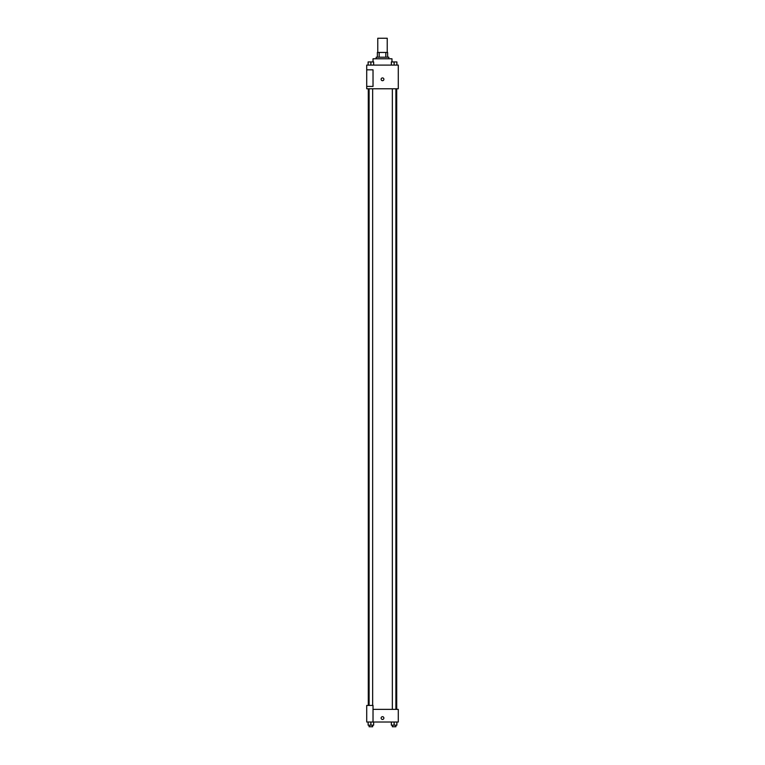 <?xml version="1.0" encoding="UTF-8"?>
<svg xmlns="http://www.w3.org/2000/svg" width="765" height="765" viewBox="0 0 765 765"><rect width="100%" height="100%" fill="white"/><g stroke="black" fill="none" stroke-linecap="round" stroke-linejoin="round"><path stroke-width="1.15" d="M387.233 52.46L387.233 38.25L377.767 38.25L377.767 52.46M379.172 57.203L379.172 52.46L377.365 52.46L377.365 57.203L377.365 52.46M379.172 52.46L387.635 52.46L387.635 57.203M385.828 57.203L385.828 52.46M376.179 58.781L376.179 57.203L388.821 57.203L388.821 58.781M391.976 61.936L391.976 58.781L373.024 58.781L373.024 61.936M366.712 65.092L398.288 65.092L398.288 88.778L366.712 88.778L366.712 86.416L373.024 86.416L373.024 69.835L366.712 69.835L366.712 65.092M381.123 79.311A1.377 1.377 0 0 1 383.189 78.107A1.377 1.377 0 0 1 383.189 80.507A1.377 1.377 0 0 1 381.123 79.311M366.712 69.835L366.712 86.416M373.024 709.375L398.288 709.375L398.288 722.017L366.712 722.017L366.712 705.435L373.024 705.435L373.024 722.017M381.123 718.067A1.377 1.377 0 0 1 383.189 716.872A1.377 1.377 0 0 1 383.189 719.263A1.377 1.377 0 0 1 381.123 718.067M391.355 722.017L391.355 725.172L396.882 725.172L396.882 722.017L396.882 725.172M394.118 725.172L394.118 722.017M395.897 725.172L395.897 726.75L392.349 726.75L392.349 725.172M368.118 722.017L368.118 725.172L373.645 725.172L373.645 722.017L373.645 725.172M370.882 725.172L370.882 722.017M372.651 725.172L372.651 726.75L369.103 726.75L369.103 725.172M391.355 65.092L391.355 61.936L396.882 61.936L396.882 65.092L396.882 61.936M394.118 65.092L394.118 61.936L392.349 61.927M395.897 61.936L394.118 61.927M368.118 65.092L368.118 61.936L373.645 61.936L373.645 65.092L373.645 61.936M370.882 65.092L370.882 61.936L369.103 61.927M372.651 61.936L370.882 61.927M396.71 709.375L396.71 88.778M368.29 705.435L368.29 88.778M392.349 88.778L392.349 709.375M395.897 88.778L395.897 709.375M372.651 705.435L372.651 88.778M369.103 705.435L369.103 88.778"/></g></svg>

